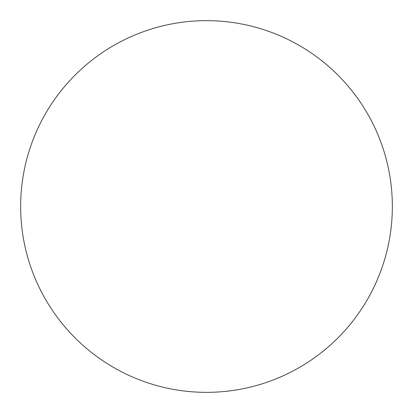<?xml version="1.0" encoding="UTF-8"?>
<svg xmlns="http://www.w3.org/2000/svg" width="413" height="413" viewBox="0 0 413 413"><rect width="100%" height="100%" fill="white"/><g stroke="black" fill="none" stroke-linecap="round" stroke-linejoin="round"><path stroke-width="0.31" stroke-dasharray="2.06 1.55" d="M360.993 309.802L361.029 309.755C367.807 299.606 373.533 288.894 378.205 277.624C382.872 266.349 386.398 254.728 388.778 242.756C391.157 230.79 392.35 218.704 392.35 206.5A185.85 185.85 0 0 0 206.5 20.65A185.85 185.85 0 0 0 20.65 206.5A185.85 185.85 0 0 0 206.5 392.35A185.85 185.85 0 0 0 392.35 206.5C392.35 194.296 391.157 182.21 388.778 170.244C386.398 158.272 382.872 146.651 378.205 135.376C373.533 124.106 367.807 113.394 361.029 103.245M309.802 52.007L309.755 51.971C299.606 45.193 288.894 39.467 277.624 34.795C266.349 30.128 254.728 26.602 242.756 24.222C230.79 21.843 218.704 20.65 206.5 20.65C194.296 20.65 182.21 21.843 170.244 24.222C158.272 26.602 146.651 30.128 135.376 34.795C124.106 39.467 113.394 45.193 103.245 51.971M52.007 103.198L51.971 103.245C45.193 113.394 39.467 124.106 34.795 135.376C30.128 146.651 26.602 158.272 24.222 170.244C21.843 182.21 20.65 194.296 20.65 206.5C20.65 218.704 21.843 230.79 24.222 242.756C26.602 254.728 30.128 266.349 34.795 277.624C39.467 288.894 45.193 299.606 51.971 309.755M103.198 360.993L103.245 361.029C113.394 367.807 124.106 373.533 135.376 378.205C146.651 382.872 158.272 386.398 170.244 388.778C182.21 391.157 194.296 392.35 206.5 392.35C218.704 392.35 230.79 391.157 242.756 388.778C254.728 386.398 266.349 382.872 277.624 378.205C288.894 373.533 299.606 367.807 309.755 361.029"/><path stroke-width="0.62" d="M20.65 206.5A185.85 185.85 0 0 1 206.5 20.65A185.85 185.85 0 0 1 392.35 206.5A185.85 185.85 0 0 1 206.5 392.35A185.85 185.85 0 0 1 20.65 206.5C20.65 218.704 21.843 230.79 24.222 242.756C26.602 254.728 30.128 266.349 34.795 277.624C39.467 288.894 45.193 299.606 51.971 309.755C58.749 319.899 66.457 329.285 75.083 337.917C83.715 346.543 93.101 354.251 103.245 361.029C113.394 367.807 124.106 373.533 135.376 378.205C146.651 382.872 158.272 386.398 170.244 388.778C182.21 391.157 194.296 392.35 206.5 392.35C218.704 392.35 230.79 391.157 242.756 388.778C254.728 386.398 266.349 382.872 277.624 378.205C288.894 373.533 299.606 367.807 309.755 361.029C319.899 354.251 329.285 346.543 337.917 337.917C346.543 329.285 354.251 319.899 361.029 309.755C367.807 299.606 373.533 288.894 378.205 277.624C382.872 266.349 386.398 254.728 388.778 242.756C391.157 230.79 392.35 218.704 392.35 206.5C392.35 194.296 391.157 182.21 388.778 170.244C386.398 158.272 382.872 146.651 378.205 135.376C373.533 124.106 367.807 113.394 361.029 103.245C354.251 93.101 346.543 83.715 337.917 75.083C329.285 66.457 319.899 58.749 309.755 51.971C299.606 45.193 288.894 39.467 277.624 34.795C266.349 30.128 254.728 26.602 242.756 24.222C230.79 21.843 218.704 20.65 206.5 20.65C194.296 20.65 182.21 21.843 170.244 24.222C158.272 26.602 146.651 30.128 135.376 34.795C124.106 39.467 113.394 45.193 103.245 51.971C93.101 58.749 83.715 66.457 75.083 75.083C66.457 83.715 58.749 93.101 51.971 103.245C45.193 113.394 39.467 124.106 34.795 135.376C30.128 146.651 26.602 158.272 24.222 170.244C21.843 182.21 20.65 194.296 20.65 206.5M361.029 103.245C354.251 93.101 346.543 83.715 337.917 75.083C329.285 66.457 319.899 58.749 309.755 51.971M103.245 51.971C93.101 58.749 83.715 66.457 75.083 75.083C66.457 83.715 58.749 93.101 51.971 103.245M51.971 309.755C58.749 319.899 66.457 329.285 75.083 337.917C83.715 346.543 93.101 354.251 103.245 361.029M309.755 361.029C319.899 354.251 329.285 346.543 337.917 337.917C346.543 329.285 354.251 319.899 361.029 309.755"/></g></svg>
